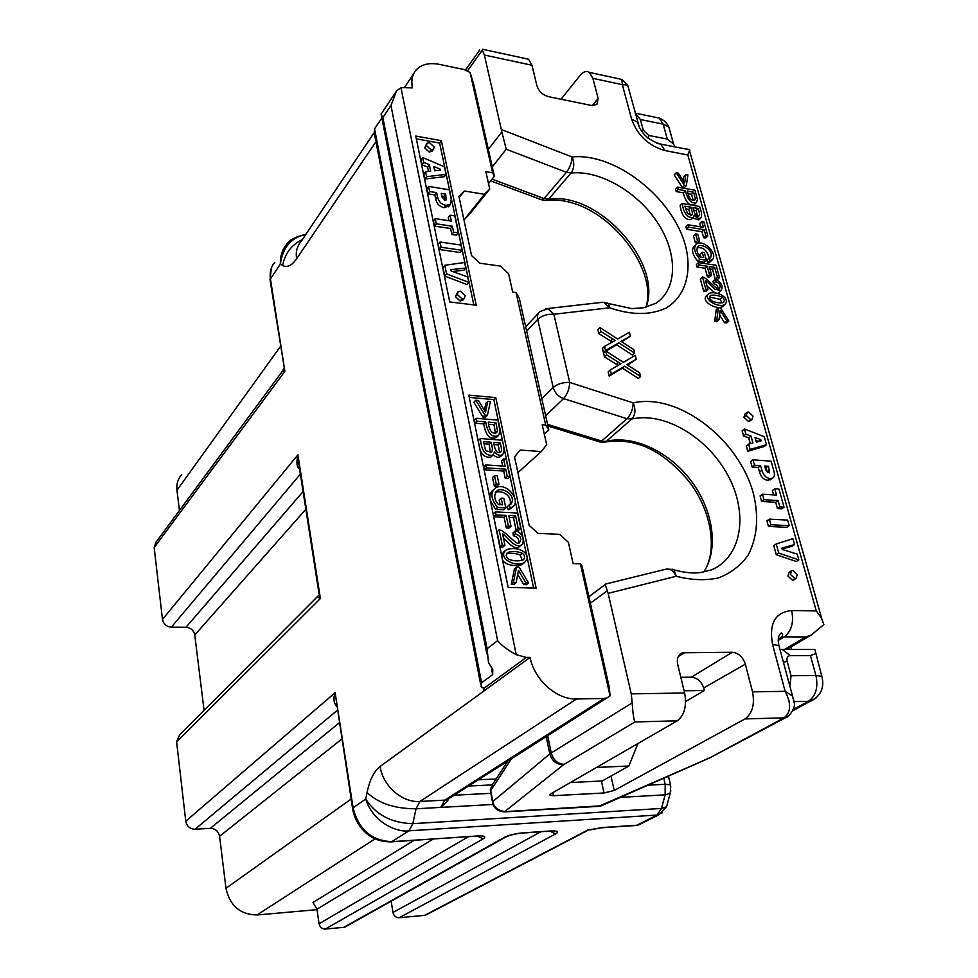 <?xml version="1.0" encoding="UTF-8"?>
<svg xmlns="http://www.w3.org/2000/svg" width="978" height="978" viewBox="0 0 978 978"><rect width="100%" height="100%" fill="white"/><g stroke="black" fill="none" stroke-linecap="round" stroke-linejoin="round"><path stroke-width="1.47" d="M791.508 649.465L790.835 646.984M684.649 692.986C686.911 705.957 684.466 715.224 677.302 720.798L634.893 721.96C633.768 719.612 632.864 713.268 632.191 702.913L631.262 693.879L684.649 692.986L677.73 664.563C676.556 658.671 678.096 654.747 682.351 652.778L732.326 652.253C738.586 652.986 742.913 656.959 745.334 664.184L703.744 687.925L704.38 690.48L684.111 690.798M703.732 687.925C701.263 681.324 697.143 677.742 691.336 677.192L732.326 652.253M680.835 677.302L691.336 677.192M488.511 183.607L494.379 176.236L492.619 172.825L485.858 171.651L489.733 189.047L469.611 214.182L464.403 219.439L484.489 194.316L464.318 191.003L458.914 196.346L471.555 255.564L479.88 263.229L500.333 266.077L508.572 273.669L512.68 292.104L516.054 292.544L519.306 298.29L548.829 430.014L545.675 425.039L542.215 424.745L546.665 444.758L541.311 451.579L520.1 450.027L514.55 456.946L529.147 525.333L538.047 533.401L559.575 534.33L568.389 542.313L573.132 563.597L580.406 563.829L582.008 566.017L609.355 687.668L610.052 695.859L580.406 563.829M464.318 191.003L459.183 197.593M492.619 172.825L470.076 72.47L473.474 83.252L494.379 176.236M544.33 434.244L548.829 430.014M484.489 194.316L489.733 189.047M541.311 451.579L517.888 472.606M495.773 397.606L468.804 395.136L508.169 587.448L536.127 588.084L495.773 397.606L493.817 399.611L514.342 496.836M526.311 657.436L484.122 688.219L482.839 687.717L481.09 686.605L481.579 682.803L492.655 674.637L492.79 669.539L488.487 662.632L487.117 648.695L497.619 640.627C501.702 645.553 507.888 650.223 516.201 654.649L526.311 657.436L530.1 657.424C534.269 679.82 556.739 699.869 576.507 698.977L604.074 698.475L606.861 697.974L610.052 695.859M545.675 425.039L516.054 292.544M470.076 72.47L463.878 69.487L439.415 64.389C429.501 62.482 421.848 64.23 416.469 69.634C412.325 74.255 410.98 80.343 412.423 87.898L400.931 87.604L396.591 90.905L390.955 105.465L382.863 117.531L381.017 114.096L381.567 113.411M449.721 301.933L415.76 136.052L441.359 140.685L476.213 305.222L449.721 301.933M282.715 370.796L155.844 542.423L154.169 547.546L162.47 619.416C163.497 624.086 166.443 626.666 171.333 627.167L185.979 627.277C190.808 627.778 193.742 630.345 194.781 634.991L204.06 710.358M317.85 596.213L179.597 734.906L176.615 741.874L185.771 821.214C186.871 826.337 189.976 829.014 195.074 829.234L210.343 828.342C215.38 828.549 218.449 831.214 219.573 836.3L225.979 888.281C229.854 905.75 240.209 914.638 257.031 914.968L317.031 909.662M375.968 141.688L296.603 258.791C291.762 265.661 287.104 267.886 282.605 265.466L280.307 264.146L270.441 278.95L270.246 281.212L284.879 371.334L282.825 370.625L283.767 368.303M449.012 798.513L447.142 801.459L440.785 807.4L416.029 808.782L412.838 823.647L661.519 808.451L666.58 806.764L667.228 804.332M670.81 790.762L670.187 793.219L665.126 794.857L620.37 797.351M336.615 706.287C333.632 702.669 333.131 698.145 335.112 692.705L352.569 808.39M477.496 836.104L483.156 838.867L325.246 929.076L343.84 927.315L346.371 926.276M343.84 927.315L504.232 837.425C509.037 835.102 515.272 833.574 522.924 832.853L550.907 830.982C557.533 830.738 559.086 831.728 555.565 833.928L399.073 917.743L424.611 915.347L587.558 830.151L602.387 827.535L636.861 825.224L657.033 815.065L408.975 830.823C397.092 832.633 372.911 822.584 365.723 799.014L367.068 792.449C369.733 779.796 374.085 771.141 380.1 766.483L530.1 657.424M426.824 914.491L424.611 915.347M181.688 474.623C177.874 478.902 176.297 484.122 176.957 490.271L179.451 510.492M381.86 117.947L374.55 128.864L374.244 132.751L480.589 683.989M484.122 688.219L483.804 691.091L483.181 687.827M318.73 592.387L320.393 598.536C317.777 597.472 317.202 596.421 318.657 595.419L318.632 595.431M299.586 469.098C296.786 467.472 296.236 462.704 297.923 454.807L298.926 464.917M570.406 782.534L602.277 780.957L628.903 766.006L596.556 767.437M496.127 778.977L478.401 779.796M637.839 743.586L628.903 766.006M433.242 839.051L316.958 909.173L319.048 923.733L468.425 836.703M316.958 909.173L313.021 902.449L414.073 840.334M325.246 929.076C321.958 929.039 319.892 927.254 319.048 923.733M391.151 901.19L392.973 912.45L540.687 831.862M399.073 917.743C395.882 917.682 393.853 915.921 392.973 912.45M590.798 829.686L590.101 829.882M787.168 661.348L791.068 675.749L815.945 675.492L810.42 655.566L790.065 655.615C787.486 656.079 786.52 657.998 787.168 661.348L783.439 662.314M781.593 649.453L814.87 649.465L821.838 676.336L815.945 675.492C818.341 687.436 815.848 696.043 808.464 701.299L794.295 701.593M810.42 655.566L815.53 653.707M782.314 649.478L790.273 655.615M789.894 686.25L791.068 675.749M476.628 836.153L391.799 841.63L408.975 830.823L412.838 823.647C391.665 823.121 375.968 814.918 365.723 799.014L353.107 807.852L335.112 692.705L185.771 821.214M648.206 138.265L648.756 135.429L667.302 139.096L663.157 124.145L640.394 119.524L643.304 130.27L648.756 135.429M641.446 130.893L643.304 130.27M640.394 119.524L635.333 113.546M674.979 146.896L673.561 143.998L667.302 139.096M288.168 242.874L286.224 244.977C282.214 249.683 280.234 256.065 280.307 264.146C282.776 247.3 291.261 237.434 305.759 234.537M441.359 140.685L439.623 143.057L416.335 138.852M473.817 304.916L439.623 143.057M469.257 397.386L493.817 399.611M515.186 500.834L533.597 588.035M426.567 143.803L424.696 147.898L429.269 152.116L432.178 150.979M463.059 299.843L460.186 301.053L455.442 296.701L457.545 292.385M434.88 194.952L436.64 192.642L437.521 196.92C438.645 201.7 441.469 204.512 445.992 205.356L450.32 204.536L451.249 199.121L449.281 189.805L428.584 186.407L426.848 188.742L427.887 193.827L434.88 194.952L435.76 199.219C436.885 203.999 439.697 206.81 444.22 207.654L449.208 205.967M444.794 265.282L442.985 267.507L444.733 276.077L466.971 284.561L468.829 282.373L467.68 276.921L451.029 270.955L450.772 269.708L465.797 268.009L464.623 262.483L444.794 265.282L446.555 273.864L468.829 282.373M452.557 271.505L463.951 270.209L465.797 268.009M450.051 215.184L451.286 221.077L435.21 218.62L436.274 223.815L452.374 226.248L453.621 232.202L458.389 232.911L454.794 215.918L450.051 215.184L448.266 217.458L448.939 220.722M435.21 218.62L433.437 220.906L434.501 226.089L450.577 228.51L451.812 234.463L456.579 235.16L458.389 232.911M440.014 242.018L438.23 244.28L439.293 249.524L460.222 252.507L462.056 250.282L460.944 245.062L440.014 242.018L441.09 247.275L462.056 250.282M427.582 167.042L429.305 164.683L430.65 171.174L425.564 171.676L423.829 174.023L424.868 179.035L444.269 176.7L446.029 174.377L444.428 166.822L422.655 157.519L420.943 159.879L421.934 164.756L427.582 167.042L428.474 171.382M439.293 249.524L441.09 247.275M451.812 234.463L453.621 232.202M450.577 228.51L452.374 226.248M434.501 226.089L436.274 223.815M444.733 276.077L446.555 273.864M424.868 179.035L426.591 176.7L446.029 174.377M425.564 171.676L426.591 176.7M421.934 164.756L423.657 162.397L429.305 164.683M422.655 157.519L423.657 162.397M433.755 166.492L440.039 169.072L440.283 170.258L434.648 170.783L433.755 166.492M439.073 170.368L440.039 169.072M434.452 169.83L436.371 170.624M427.887 193.827L429.635 191.505L436.64 192.642M428.584 186.407L429.635 191.505M445.675 194.109L441.249 193.387L442.007 196.994L444.819 200.123L446.212 199.891L445.675 194.109L443.914 196.407L441.811 196.077M444.684 200.099L443.914 196.407M457.288 294.512L458.107 291.725L460.442 291.163L465.186 295.527L464.354 298.339L462.044 298.877L457.288 294.512M429.501 142.654L426.958 143.265L426.408 145.514L430.98 149.756L433.511 149.157L434.073 146.883L429.501 142.654M484.012 443.792L489.098 444.171L490.43 452.618M494.098 444.55L498.205 444.856L499.526 452.411M488.694 424.305L493.988 424.733L495.491 433.156M522.252 560.382L520.21 555.064C516.127 553.279 511.58 552.863 506.555 553.829M491.078 442.215C492.692 447.716 492.802 451.054 491.408 452.264L486.164 450.87L485.222 449.146L483.572 441.653L491.078 442.215L489.098 444.171M498.205 444.856L500.21 442.912C501.714 448.401 501.873 451.445 500.675 452.044C497.313 454.11 494.978 450.907 493.645 442.411L500.21 442.912M495.968 422.753L497.509 430.968L496.482 432.777C491.946 434.183 489.196 430.626 488.242 422.117L495.968 422.753L493.988 424.733M522.325 553.291C517.521 551.347 512.741 551.03 507.973 552.326C505.479 554.453 505.785 556.775 508.878 559.282C513.426 561.079 518.108 561.348 522.949 560.101C525.369 557.949 525.162 555.675 522.325 553.291L520.21 555.064M494.611 451.897L492.888 455.1C485.491 456.323 481.323 450.797 480.394 438.547L502.154 440.21C504.489 447.447 504.611 452.276 502.496 454.684C499.868 456.078 497.227 455.149 494.611 451.897M506.139 459.122L509.844 476.677L507.289 476.518L505.736 469.159L486.421 467.887L485.809 464.941L505.113 466.225L503.584 458.939L506.139 459.122M485.516 412.203L487.814 401.335L490.443 401.567L487.399 415.295L484.917 415.088L475.809 400.259L478.462 400.491L485.516 412.203M520.761 528.377L518.169 528.267L515.565 515.895L508.756 515.553L510.993 526.286L508.389 526.164L506.152 515.43L496.078 514.941L495.455 511.91L517.521 513.022L520.761 528.377L518.67 530.186L516.091 530.076L513.499 517.717L509.171 517.509M496.274 484.061L494.526 475.601L497.24 475.773L499 484.232L496.274 484.061L494.257 485.956L492.509 477.508L494.526 475.601M509.073 505.039L510.797 504.367C517.472 494.734 501.029 486.31 496.971 490.944C493.584 495.076 494.086 499.624 498.474 504.587L502.594 504.807L501.201 498.144L503.792 498.291L505.797 507.888L497.606 507.46C490.919 499.159 490.125 492.741 495.198 488.205C505.577 480.76 521.836 500.54 512.643 506.946L510.357 507.79L509.073 505.039L507.007 506.897L508.291 509.636L510.357 507.79M476.225 418.291L497.9 420.1L500.125 431.555L498.487 435.454C492.081 438.242 487.814 433.719 485.675 421.909L476.824 421.176L476.225 418.291L474.269 420.296L474.868 423.168L476.824 421.176M525.846 582.864L518.462 570.382L516.164 582.619L513.426 582.558L516.531 567.13L519.086 567.203L528.56 582.925L525.846 582.864L523.707 584.575L517.704 574.428M502.582 533.902L504.929 545.259L502.289 545.162L499.147 529.844L501.115 530.259C508.242 534.318 517.814 546.702 519.477 542.509C522.044 538.67 520.699 535.822 515.443 533.951L515.113 531.066C522.313 531.054 525.846 542.937 520.981 545.235C518.951 546.286 516.396 545.761 513.34 543.646C510.039 541.152 502.9 533.316 502.582 533.902M505.333 550.59L506.494 549.77C515.956 545.968 529.721 551.629 526.787 559.844L524.245 562.717C515.113 567.582 498.157 558.352 505.333 550.59L503.609 552.069M501.531 455.614L500.479 456.604C498.205 457.863 495.822 457.252 493.328 454.782M480.394 438.547L478.413 440.516C479.342 452.753 483.499 458.254 490.895 457.044L492.888 455.1M492.24 455.43L490.895 457.044M485.809 464.941L483.817 466.861L484.416 469.807L486.421 467.887M505.736 469.159L503.707 471.066L484.416 469.807M507.289 476.518L505.247 478.401L503.707 471.066M509.844 476.677L507.814 478.572L505.247 478.401M503.584 458.939L501.567 460.87L502.655 466.066M484.917 415.088L482.949 417.08L473.878 402.288L475.809 400.259M487.399 415.295L485.43 417.288L482.949 417.08M487.814 401.335L485.858 403.352L484.379 410.32M496.078 514.941L494.037 516.787L493.413 513.768L495.455 511.91M506.152 515.43L504.098 517.264L494.037 516.787M508.389 526.164L506.323 527.986L504.098 517.264M510.993 526.286L508.927 528.108L506.323 527.986M515.565 515.895L513.499 517.717M518.169 528.267L516.091 530.076M499 484.232L496.971 486.115L494.257 485.956M505.797 507.888L503.743 509.734L495.553 509.318L490.443 500.858M501.201 498.144L499.159 500.015L500.125 504.672M510.149 504.685C512.276 493.548 499.538 489.954 495.333 492.619M489.966 498.548C489.501 494.636 490.577 491.812 493.169 490.088L493.254 490.015M512.301 507.13L508.291 509.636M497.606 507.46L495.553 509.318M485.675 421.909L483.707 423.89L474.868 423.168M497.814 435.809L496.482 437.411C490.1 440.198 485.834 435.687 483.707 423.89M516.531 567.13L514.416 568.878L511.311 584.282L513.426 582.558M516.164 582.619L514.049 584.355L511.311 584.282M528.56 582.925L526.421 584.648L523.707 584.575M499.147 529.844L497.081 531.665L500.21 546.946L502.289 545.162M504.929 545.259L502.851 547.044L500.21 546.946M520.198 545.895L518.878 547.02C516.47 549.489 511.323 546.519 503.45 538.096M515.113 531.066L513.034 532.876L513.352 535.761L515.443 533.951M518.646 542.79C519.122 538.89 517.362 536.543 513.352 535.761M524.122 562.778L522.118 564.465C516.934 567.02 502.68 565.198 502.252 558.524M501.873 556.665L503.254 552.374M704.38 690.48L685.615 701.544M677.302 720.798L550.871 793.818L550.101 795.334L553.475 795.701L604.025 792.975L614.208 790.456L745.004 718.928C752.388 713.5 754.906 704.478 752.534 691.862L785.151 691.312C791.459 703.671 791.055 712.522 783.953 717.864L745.004 718.928M488.352 149.389L501.873 131.908L506.213 149.231L492.289 166.908M501.873 131.908L484.379 55.025L482.288 50.122L467.557 70.832M492.068 179.145L544.074 198.534L566.445 172.299C569.917 167.69 571.8 162.58 572.093 156.957C615.602 152.531 672.84 197.923 685.517 245.735C692.253 272.459 685.358 296.273 666.434 307.85C650.676 315.381 631.715 315.356 609.551 307.777L553.854 314.268L569.709 382.435L633.169 402.875C678.365 392.594 738.928 439.098 753.476 493.804C759.05 517.374 757.192 537.937 747.925 555.492C740.444 565.736 730.664 573.194 718.585 577.888C705.48 580.7 691.36 580.162 676.226 576.262L608.145 593.365L607.338 590.736L590.382 603.23M665.749 569.22L605.761 584C605.113 584.135 605.639 586.384 607.338 590.736M666.165 569.098C670.187 568.536 673.549 570.92 676.226 576.262L674.038 569.881C685.297 572.9 694.6 573.695 701.972 572.277L711.519 569.868C742.119 556.849 748.537 513.132 727.889 475.32C707.62 437.362 664.355 411.506 631.788 419.012C635.431 414.916 635.896 409.537 633.169 402.875C632.974 409.33 630.908 414.611 626.984 418.706L631.788 419.012L606.397 441.286C633.927 434.807 669.49 451.824 691.299 481.005C713.182 510.113 718.977 548.475 703.854 571.947M672.241 569.208L673.781 569.709M547.57 424.379L601.653 441.029L626.984 418.706L563.56 398.621C567.338 394.378 569.392 388.987 569.709 382.435C563.096 382.19 557.594 383.853 553.218 387.459C554.795 392.863 558.242 396.579 563.56 398.621L545.638 415.748M546.042 308.669L547.924 308.62L553.854 314.268C547.325 313.901 541.946 315.588 537.704 319.354L526.653 331.065M601.372 302.422L603.597 302.3L609.551 307.777L608.536 303.571L631.886 308.62L643.854 307.715L655.969 303.241C677.791 288.681 677.778 253.155 657.497 222.544C637.387 191.847 599.942 170.025 571.042 173.008C574.245 168.375 574.599 163.033 572.093 156.957L501.518 129.573M605.749 303.131L608.426 303.461M683.329 148.522L689.588 149.536L689.955 152.201M792.449 696.03L785.151 691.312L772.583 644.49C768.781 623.548 775.138 612.228 791.667 610.541L816.3 610.932L821.593 618.316L823.879 624.563L811.312 634.966L805.799 636.971L784.258 636.861L778.231 640.456M608.145 593.365L631.262 693.879M525.003 58.448L528.548 59.218L531.946 65.245L536.934 85.746C538.792 91.309 542.643 94.952 548.511 96.688L591.409 105.453L596.873 104.438L598.133 98.46L592.888 78.338L589.343 72.396C586.36 70.599 583.23 71.663 579.93 75.599L561.017 99.243M745.334 664.184L752.534 691.862M618.096 365.381L604.502 356.909L603.524 352.911L605.639 350.882L623.402 362.325L635.235 355.332L636.226 359.268L626.812 364.611L639.661 372.85L640.578 376.481L624.575 366.163L611.311 374.097L610.296 369.928L620.981 363.792L606.617 354.88L605.639 350.882M636.226 359.268L627.607 365.063M640.578 376.481L638.402 378.449L622.424 368.156L609.172 376.102L608.157 371.933L610.296 369.928M612.265 342.019L598.817 333.584L597.851 329.635L599.942 327.569L617.619 339.024L629.416 332.251L630.394 336.126L621.006 341.31L633.781 349.549L634.685 353.131L618.768 342.813L605.541 350.503L604.538 346.383L615.199 340.442L600.908 331.53L599.942 327.569M630.394 336.126L621.874 341.811M634.685 353.131L632.546 355.136L616.653 344.843L605.944 351.078M604.649 351.835L603.438 352.532L602.436 348.425L604.538 346.383M700.92 217.849C698.891 218.974 696.678 218.082 694.258 215.16L693.292 217.434C687.448 218.155 683.744 213.51 682.167 203.485L699.563 206.505C701.715 212.165 702.167 215.942 700.92 217.849L698.83 219.928L692.73 217.984M691.69 219.035L691.201 219.524C685.37 220.258 681.666 215.612 680.101 205.6L682.167 203.485M707.84 235.955L705.725 238.021L703.671 237.691L702.021 231.762L686.605 229.243L685.957 226.872L688.047 224.769L703.463 227.324L701.813 221.444L703.854 221.786L707.84 235.955L705.786 235.625L704.123 229.696L688.695 227.153L688.047 224.769M700.651 226.859L699.71 223.534L701.813 221.444M686.336 185.6L684.282 187.739L682.302 187.373L674.197 174.928L676.226 172.776L678.341 173.167L684.661 183.008L685.835 174.549L687.937 174.94L686.336 185.6L684.355 185.245L676.226 172.776M683.219 180.771L683.793 176.688L685.835 174.549M711.654 275.136L709.502 277.153L707.424 276.86L705.04 268.241L697.021 267.043L696.36 264.61L698.488 262.569L716.055 265.234L719.527 277.581L717.461 277.275L714.673 267.336L709.246 266.517L711.654 275.136L709.576 274.83L707.18 266.199L699.16 265.001L698.488 262.569M719.527 277.581L717.375 279.598L715.578 279.329M715.297 279.256L712.534 269.366L709.93 268.974M699.661 241.053L697.546 243.119L695.382 242.776L693.5 235.967L695.602 233.889L697.766 234.243L699.661 241.053L697.485 240.698L695.602 233.889M706.446 260.234L699.918 259.243C694.38 252.556 693.206 247.52 696.422 244.145C703.524 238.534 718.463 254.463 712.241 259.818L710.065 260.527L708.879 258.265L710.529 257.691C714.38 249.659 700.627 242.972 698.109 246.383C696.079 249.5 696.862 253.057 700.444 257.055L703.72 257.556L702.228 252.202L704.294 252.52L706.446 260.234L704.319 262.275L697.791 261.285C692.253 254.61 691.104 249.586 694.319 246.212L695.517 245.038M711.226 260.295L710.101 261.859L707.925 262.569L706.752 260.307L708.879 258.265M709.27 258.192C706.898 250.026 702.803 246.615 697.008 247.984M700.908 257.128L700.114 254.256L702.228 252.202M694.991 203.925L694.502 204.414C689.6 206.456 685.871 202.605 683.316 192.837L676.238 191.578L675.59 189.255L677.644 187.116L694.991 190.233L697.436 199.488L696.58 202.312C691.666 204.353 687.937 200.49 685.37 190.71L678.28 189.451L677.644 187.116M719.026 319.733L716.825 321.701L714.661 321.42L716.238 309.623L718.414 307.642L720.444 307.911L728.867 321.016L726.715 320.735L720.138 310.344L719.026 319.733L716.85 319.451L718.414 307.642M728.867 321.016L726.666 322.972L724.502 322.691L719.6 314.928M718.17 288.706C717.803 285.906 716.226 284.182 713.463 283.534L713.048 281.248L715.199 279.231C721.471 282.361 723.414 286.175 721.018 290.662L714.857 289.219L705.431 280.429L707.95 289.537L705.847 289.231L702.461 276.957L704.05 277.446C710.272 281.603 718.585 292.006 719.539 288.461C721.043 285.552 719.735 283.241 715.627 281.53L715.199 279.231M721.018 290.662L718.854 292.654C717.265 294.733 713.28 292.422 706.898 285.723M707.95 289.537L705.786 291.542L703.695 291.248L700.321 278.987L702.461 276.957M723.463 305.808L722.718 306.493C716.972 310.356 700.664 301.664 706.422 295.759L708.952 293.473C715.456 290.613 728.304 296.358 726.128 302.789L724.906 304.513C719.16 308.363 702.827 299.659 708.585 293.755M746.642 412.679L744.894 414.073L743.94 417.3L748.366 421.396L750.26 420.723M794.185 579.624L792.498 580.235L787.901 576.018L789.209 572.179L790.994 571.03M758.243 467.46L760.615 465.699L761.874 470.259C763.402 475.345 766.165 478.095 770.138 478.511L772.547 478.144C774.454 477.191 774.906 474.843 773.904 471.127L771.116 461.188L752.974 459.807L750.627 461.579L752.119 467.007L758.243 467.46L759.515 472.019C761.031 477.093 763.781 479.843 767.754 480.247L771.092 479.208M776.226 543.951L773.769 545.602L776.3 554.746L796.361 561.506L798.843 559.893L797.217 554.086L782.241 549.453L781.874 548.108L794.539 544.575L792.889 538.695L776.226 543.951L778.757 553.12L798.843 559.893M782.119 548.988L792.082 546.213L794.539 544.575M774.784 488.768L776.544 495.064L762.473 494.183L764.001 499.721L778.085 500.565L779.857 506.922L784.026 507.166L778.94 489.037L774.784 488.768L772.388 490.491L773.61 494.88M762.473 494.183L760.077 495.907L761.605 501.433L775.676 502.276L777.449 508.621L781.605 508.853L784.026 507.166M769.368 519.147L766.948 520.834L768.488 526.433L786.789 527.338L789.234 525.675L787.669 520.113L769.368 519.147L770.921 524.746L789.234 525.675M748.683 437.851L751.006 436.041L752.926 442.961L748.635 444.073L746.3 445.882L747.767 451.225L764.136 446.518L766.495 444.721L764.221 436.665L744.454 428.963L742.143 430.785L743.573 435.992L748.683 437.851L750.285 443.645M592.326 105.6L598.133 98.46M507.753 761.104L492.631 784.344L490.699 790.542L492.802 801.557C493.914 807.29 498.022 810.64 505.125 811.618L601.323 805.799M504.281 811.911C497.557 811.178 493.67 808.072 492.631 802.608L492.802 801.557L549.807 753.94C551.971 761.055 556.543 764.662 563.511 764.759L504.281 811.911L598.756 806.349L710.248 757.608M601.397 805.774L602.705 805.151M612.705 338.999L610.602 341.041M600.908 331.53L598.817 333.584M605.541 350.503L603.438 352.532M618.768 342.813L616.653 344.843M624.575 366.163L622.424 368.156M611.311 374.097L609.172 376.102M606.617 354.88L604.502 356.909M618.475 362.349L616.348 364.366M690.884 207.226C692.412 211.541 692.742 214.17 691.862 215.111L687.485 213.681L684.881 206.187L690.884 207.226L688.805 209.341L690.346 215.368M685.59 208.791L688.805 209.341M693.646 210.172L696.091 210.588L698.182 208.485C699.625 212.801 699.967 215.197 699.209 215.686C696.654 217.25 694.551 214.549 692.925 207.581L698.182 208.485M696.091 210.588L697.497 215.869M705.786 235.625L703.671 237.691M704.123 229.696L702.021 231.762M688.695 227.153L686.605 229.243M684.355 185.245L682.302 187.373M717.461 277.275L715.334 279.268M714.673 267.336L712.534 269.366M709.576 274.83L707.424 276.86M707.18 266.199L705.04 268.241M699.16 265.001L697.021 267.043M697.485 240.698L695.382 242.776M710.065 260.527L707.925 262.569M699.918 259.243L697.791 261.285M693.61 192.189L695.321 198.815L694.735 200.087C691.201 201.065 688.756 198.057 687.412 191.077L693.61 192.189L691.544 194.304L693.182 200.368M688.145 193.705L691.544 194.304M678.28 189.451L676.238 191.578M685.37 190.71L683.316 192.837M726.715 320.735L724.502 322.691M716.85 319.451L714.661 321.42M715.627 281.53L713.463 283.534M705.847 289.231L703.695 291.248M722.204 297.275C717.913 295.234 714.013 294.635 710.517 295.466C708.964 296.97 709.429 298.767 711.898 300.857C715.994 302.764 719.82 303.314 723.378 302.52C724.857 300.992 724.466 299.244 722.204 297.275L720.028 299.268L709.588 297.08M722.119 302.911L720.028 299.268M768.488 526.433L770.921 524.746M777.449 508.621L779.857 506.922M775.676 502.276L778.085 500.565M761.605 501.433L764.001 499.721M776.3 554.746L778.757 553.12M747.767 451.225L750.114 449.44L766.495 444.721M748.635 444.073L750.114 449.44M743.573 435.992L745.896 434.171L751.006 436.041M744.454 428.963L745.896 434.171M755.028 437.508L760.725 439.623L761.08 440.882L756.312 442.093L755.028 437.508M755.86 440.479L758.39 441.42L760.725 439.623M752.119 467.007L754.478 465.247L760.615 465.699M752.974 459.807L754.478 465.247M768.537 466.274L764.649 465.993L765.725 469.843L769.331 472.826L768.537 466.274L765.199 467.973M767.412 472.606L766.165 468.034M790.395 574.416L791.691 570.577L792.706 570.406L797.29 574.624L795.982 578.475L794.992 578.634L790.395 574.416M748.561 411.995L747.204 412.239L746.251 415.467L750.676 419.574L752.021 419.33L752.974 416.09L748.561 411.995M794.148 702.045L792.547 696.14M816.3 610.932L687.827 154.976L689.735 149.793M628.536 88.375L627.595 85M627.558 84.976L622.35 84.67L592.888 78.338M619.795 78.998L621.874 79.426M639.355 127.336L627.619 84.939L621.874 79.438L622.35 84.67L631.605 119.157C637.522 135.404 648.634 145.869 664.93 150.551L687.827 154.976M400.931 87.604L516.201 654.649M274.684 262.459C270.918 266.884 269.5 272.385 270.441 278.95L284.879 371.334L154.169 547.546M162.47 619.416L297.923 454.807L320.393 598.536L176.615 741.874M662.204 812.865L657.033 815.065L661.519 808.451L665.126 794.857L665.187 784.283L663.769 778.195M641.311 823.61L636.091 825.469L638.805 824.87L659.001 814.711L666.58 806.764L670.187 793.219L670.761 786.092M479.44 835.811L391.139 841.875C376.396 841.801 369.048 836.08 363.816 830.921C357.875 824.723 354.158 817.425 352.667 809.038L353.107 807.852C358.584 829.491 371.481 840.75 391.799 841.63L390.943 841.887M483.156 838.867C486.445 836.618 484.575 835.628 477.545 835.884M305.857 509.269L194.781 634.991M176.957 490.271L280.441 346.481M300.368 474.134L171.333 627.167M185.979 627.277L303.082 491.543M382.863 117.531L487.117 648.695M497.619 640.627L390.955 105.465M374.55 128.864L481.579 682.803M492.655 674.637L491.237 667.375M454.183 795.224L490.858 793.329M647.949 785.175L665.187 784.283L670.48 784.857L668.671 777.131L667.228 776.666M492.007 784.906L468.596 786.043M375.039 838.843L257.031 914.968M351.114 799.075L225.979 888.281M341.75 739.087L219.573 836.3M576.507 698.977L419.941 801.459L444.77 800.126L604.074 698.475M210.343 828.342L339.207 722.864M337.251 710.346L195.074 829.234M506.763 836.532L504.232 837.425M555.565 833.928L550.113 831.227M549.942 831.239L550.907 830.982M521.971 833.109L522.924 832.853M493.193 804.466L440.785 807.4L444.77 800.126L447.313 799.601L447.154 801.447M602.387 827.535L601.372 827.791M793.329 709.368L808.464 701.299L811.508 700.823C821.117 695.505 824.564 687.338 821.838 676.336L822.559 679.111M668.964 778.378L668.487 776.116M380.1 766.483C382.899 786.019 402.154 802.865 419.941 801.459L416.029 808.782C394.66 808.745 378.339 803.305 367.068 792.449M450.088 797.828L606.861 697.974M296.603 258.791C295.564 251.908 297.031 246.187 300.992 241.639L374.158 132.653M282.605 265.466C285.05 253.339 291.652 244.696 302.398 239.549M435.76 199.219L437.521 196.92M444.22 207.654L445.992 205.356M444.66 200.013L446.433 197.715M460.186 301.053L462.044 298.877M424.696 147.898L426.408 145.514M429.269 152.116L430.98 149.756M497.509 430.968L495.516 432.924M815.884 698.109L792.718 710.835M655.505 117.323L659.233 118.081L663.157 124.145L668.818 126.969L670.321 132.348M552.851 792.681L553.475 795.701M604.025 792.975L601.409 781.006M490.711 180.844L541.054 199.585L544.074 198.534L548.609 199.194L571.042 173.008L566.445 172.299L506.213 149.231M634.893 721.96L563.511 764.759M547.668 735.676L551.237 752.913L632.191 702.913M546.225 736.593L549.807 753.94L551.237 752.913C553.365 760.089 557.656 763.904 564.098 764.356M788.586 715.884L785.896 717.546M711.85 756.764L785.774 717.583L783.953 717.864L709.612 757.95L601.079 805.872M548.328 308.571L539.99 311.579C537.778 313.327 537.008 315.918 537.704 319.354L553.218 387.459L541.8 398.608M547.937 426.005L598.622 441.591L606.397 441.286L604.722 442.129M545.687 200.527L548.609 199.194C598.414 191.285 663.084 262.996 646.055 307.202M784.466 649.453L805.799 636.971M531.946 65.245L484.379 55.025M611.03 776.043L614.208 790.456M511.457 758.745L490.699 790.542M707.033 758.635L707.84 758.243M685.101 652.302L678.219 656.666M788.28 698.158L789.124 701.299M791.667 610.541C794.014 622.411 791.544 631.189 784.258 636.861L781.141 637.375L778.256 639.147M695.321 198.815L693.769 200.392M759.515 472.019L761.874 470.259M767.754 480.247L770.138 478.511M767.229 471.873L769.613 470.125M792.498 580.235L794.992 578.634M743.94 417.3L746.251 415.467M748.366 421.396L750.676 419.574M779.759 648.707L778.904 645.541L772.583 644.49M656.898 143.338L660.749 144.121L664.93 150.551M689.576 149.744L660.749 144.121C648.194 140.38 640.504 133.069 637.668 122.189L631.605 119.157M588.353 830.09L425.577 915.139M486.848 653.707L381.188 114.499M319.036 593.695L298.938 464.929M344.941 927.071L505.492 837.18C509.905 835.065 515.479 833.696 522.203 833.097L552.277 830.909M590.565 829.747L601.629 827.779L636.091 825.469M413.608 73.9L404.904 86.871M305.967 234.219C294.696 237.031 288.131 240.625 286.297 245.038M270.038 279.891L271.334 268.155M448.535 206.823L450.32 204.536M464.354 298.339L462.496 300.503M431.787 151.529L433.511 149.157M506.934 553.206L507.973 552.326M500.479 456.604L502.496 454.684M495.553 492.264L496.971 490.944M510.577 508.792L512.643 506.946M496.482 437.411L498.487 435.454M518.878 547.02L520.981 545.235M522.118 564.465L524.245 562.717M396.591 90.905L381.762 113.142M635.223 113.167L659.233 118.081C663.561 119.719 666.751 122.69 668.818 126.969L673.561 143.998M479.685 50L465.54 69.951M605.492 584.343L588.903 596.69M538.499 313.168L525.699 326.799M673.121 569.502L666.409 569.049M607.864 303.241L603.988 302.251M811.312 635.015L786.581 649.465M545.724 200.527L542.02 199.964M645.932 307.239C659.135 266.554 601.348 194.475 546.91 200.392M604.795 442.117L599.71 441.958M706.165 567.973C717.057 545.712 710.321 508.963 688.989 481.469C666.336 454.183 638.683 436.567 604.917 442.093M603.023 302.239L547.399 308.559M490.504 788.244L490.357 790.395M598.756 806.349L600.969 805.896M550.101 795.334L549.942 794.552M490.54 791.618L492.484 801.887M682.351 652.778L679.796 654.392M691.201 219.524L693.292 217.434M710.101 261.859L712.241 259.818M694.502 204.414L696.58 202.312M722.718 306.493L724.906 304.513M770.163 479.88L772.547 478.144M795.982 578.475L793.488 580.064M749.71 421.163L752.021 419.33M792.204 694.808L778.904 645.541C777.498 639.392 778.305 635.187 781.324 632.949C783.072 633.891 783.011 635.37 781.141 637.375M785.774 717.583C788.843 717.925 796.055 706.703 794.209 702.705L792.449 695.933M482.484 49.242L528.548 59.218M589.343 72.396L620.871 79.23M689.735 151.419L821.618 618.169"/></g></svg>
